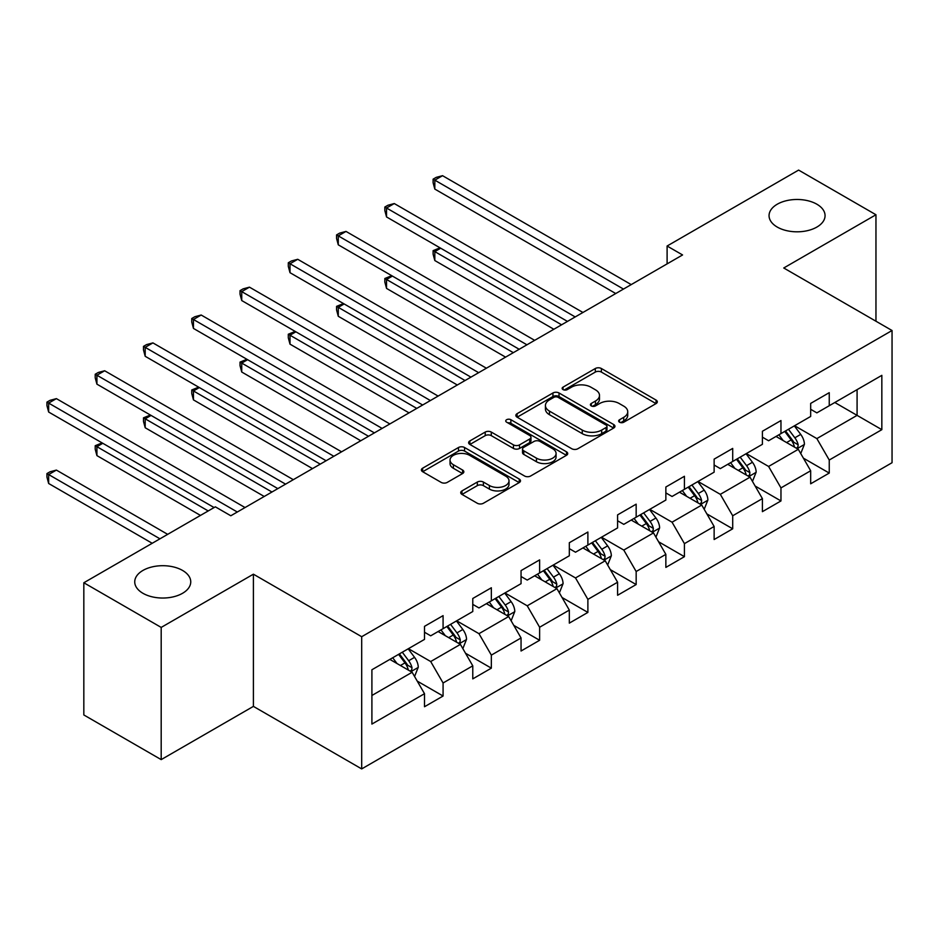 <?xml version="1.0" encoding="UTF-8"?>
<svg xmlns="http://www.w3.org/2000/svg" width="939" height="939" viewBox="0 0 939 939"><rect width="100%" height="100%" fill="white"/><g stroke="black" fill="none" stroke-linecap="round" stroke-linejoin="round"><path stroke-width="1.41" d="M619.529 422.21A3.005 1.737 0 0 0 623.789 422.21L656.056 403.582A4.296 2.477 0 0 0 657.312 401.822A4.296 2.477 0 0 0 656.056 400.073L601.383 368.511A4.296 2.477 0 0 0 595.314 368.511L563.036 387.138A3.005 1.737 0 0 0 562.156 388.37A3.005 1.737 0 0 0 563.036 389.591A3.005 1.737 0 0 0 567.297 389.591L571.475 387.185A13.745 7.935 0 0 1 590.913 387.185L595.467 389.814A13.745 7.935 0 0 1 599.493 395.425A13.745 7.935 0 0 1 595.467 401.035L591.288 403.453A3.005 1.737 0 0 0 590.408 404.674A3.005 1.737 0 0 0 591.288 405.906A3.005 1.737 0 0 0 595.537 405.906L599.716 403.488A13.745 7.935 0 0 1 619.153 403.488L623.707 406.118A13.745 7.935 0 0 1 627.733 411.728A13.745 7.935 0 0 1 623.707 417.339L619.529 419.756A3.005 1.737 0 0 0 618.648 420.977A3.005 1.737 0 0 0 619.529 422.21L619.529 419.756M182.542 570.431A28.006 16.174 0 0 0 152.024 566.933A28.006 16.174 0 0 0 134.735 581.863A28.006 16.174 0 0 0 142.939 593.295A28.006 16.174 0 0 0 173.457 596.805A28.006 16.174 0 0 0 190.746 581.863A28.006 16.174 0 0 0 182.542 570.431M816.86 204.209A28.006 16.174 0 0 0 786.342 200.711A28.006 16.174 0 0 0 769.053 215.641A28.006 16.174 0 0 0 777.257 227.074A28.006 16.174 0 0 0 807.775 230.583A28.006 16.174 0 0 0 825.064 215.641A28.006 16.174 0 0 0 816.86 204.209M461.976 490.909A4.296 2.477 0 0 0 460.72 492.658A4.296 2.477 0 0 0 461.976 494.407L477.317 503.269A4.296 2.477 0 0 0 483.385 503.269L519.232 482.576A4.296 2.477 0 0 0 520.488 480.827A4.296 2.477 0 0 0 519.232 479.066L464.559 447.504A4.296 2.477 0 0 0 458.49 447.504L422.644 468.197A4.296 2.477 0 0 0 421.388 469.946A4.296 2.477 0 0 0 422.644 471.707L441.177 482.4A4.296 2.477 0 0 0 447.246 482.4L462.587 473.549A4.296 2.477 0 0 0 463.843 471.789A4.296 2.477 0 0 0 462.587 470.04L453.396 464.735A11.491 6.632 0 0 1 450.039 460.04A11.491 6.632 0 0 1 457.129 453.913A11.491 6.632 0 0 1 469.653 455.356L505.64 476.132A11.491 6.632 0 0 1 509.008 480.827A11.491 6.632 0 0 1 501.907 486.954A11.491 6.632 0 0 1 489.395 485.51L483.385 482.047A4.296 2.477 0 0 0 477.317 482.047L461.976 490.909L461.976 494.407M253.401 574.187L161.191 627.416L83.829 582.755L83.829 714.955L161.191 759.616L253.401 706.386L361.691 768.912L361.691 636.712L253.401 574.187L253.401 706.386M875.958 321.22L875.958 214.749L783.748 267.991L892.05 330.516L361.691 636.712M875.958 214.749L798.608 170.088L667.101 246.018L667.101 263.882M83.829 582.755L215.336 506.837L230.806 515.769L682.571 254.95L667.101 246.018M571.769 448.736A4.296 2.477 0 0 0 577.849 448.736L613.683 428.043A4.296 2.477 0 0 0 614.951 426.283A4.296 2.477 0 0 0 613.683 424.534L559.022 392.972A4.296 2.477 0 0 0 552.942 392.972L517.107 413.665A4.296 2.477 0 0 0 515.851 415.414A4.296 2.477 0 0 0 517.107 417.174L571.769 448.736M507.823 422.855A3.005 1.737 0 0 1 510.875 423.289L510.875 419.71L566.463 451.8A4.296 2.477 0 0 1 567.719 453.549A4.296 2.477 0 0 1 566.463 455.309L530.617 476.003A4.296 2.477 0 0 1 524.549 476.003L469.876 444.44L469.876 440.931A4.296 2.477 0 0 0 468.62 442.68A4.296 2.477 0 0 0 469.876 444.44M469.876 440.931L485.217 432.069A4.296 2.477 0 0 1 491.285 432.069L513.457 444.875A4.296 2.477 0 0 0 519.537 444.875L529.713 438.994A4.296 2.477 0 0 0 530.969 437.245A4.296 2.477 0 0 0 529.713 435.496L506.626 422.163A3.005 1.737 0 0 1 505.745 420.942A3.005 1.737 0 0 1 507.6 419.334A3.005 1.737 0 0 1 510.875 419.71M361.691 768.912L892.05 462.716L892.05 330.516M417.233 681.104L443.079 696.022L443.079 682.982L472.775 665.833L472.775 678.874L491.343 668.157L491.343 655.117L521.051 637.957L521.051 651.009L539.62 640.281L539.62 627.24L569.316 610.092L569.316 623.132L587.884 612.416L587.884 599.375L617.592 582.227L617.592 595.267L636.161 584.551L636.161 571.511L665.857 554.362L665.857 567.402L684.425 556.674L684.425 543.634L714.133 526.486L714.133 539.526L732.702 528.81L732.702 515.769L762.398 498.621L762.398 511.661L780.966 500.945L780.966 487.904L810.674 470.756L810.674 483.796L829.243 473.068L829.243 460.028L881.838 429.663L881.838 375.354L857.084 389.65L857.084 415.367L881.838 429.663M443.079 696.022L424.51 706.738L424.51 693.698L371.903 724.075L371.903 669.765L424.51 639.389L424.51 626.348L443.079 615.632L443.079 628.672L472.775 611.524L472.775 598.483L491.343 587.767L491.343 600.807L521.051 583.659L521.051 570.607L539.62 559.89L539.62 572.931L569.316 555.782L569.316 542.742L587.884 532.026L587.884 545.066L617.592 527.918L617.592 514.877L636.161 504.161L636.161 517.201L665.857 500.053L665.857 487.012L684.425 476.284L684.425 489.325L714.133 472.176L714.133 459.136L732.702 448.419L732.702 461.46L762.398 444.311L762.398 431.271L780.966 420.555L780.966 433.595L810.674 416.447L810.674 403.406L829.243 392.678L829.243 405.718L881.838 375.354M438.126 631.536L460.403 644.389L430.696 661.537L408.418 648.685M424.51 632.24L430.696 635.82L443.079 628.672M430.696 661.537L443.079 682.982M460.403 644.389L472.775 665.833M486.39 603.66L508.668 616.524L478.972 633.672L456.694 620.808M472.775 604.376L478.972 607.944L491.343 600.807M478.972 633.672L491.343 655.117M508.668 616.524L521.051 637.957M534.667 575.795L556.944 588.659L527.237 605.808L504.959 592.943M521.051 576.511L527.237 580.079L539.62 572.931M527.237 605.808L539.62 627.24M556.944 588.659L569.316 610.092M582.931 547.93L605.209 560.783L575.513 577.943L553.235 565.078M569.316 548.634L575.513 552.214L587.884 545.066M575.513 577.943L587.884 599.375M605.209 560.783L617.592 582.227M631.208 520.053L653.485 532.918L623.778 550.066L601.5 537.202M617.592 520.769L623.778 524.349L636.161 517.201M623.778 550.066L636.161 571.511M653.485 532.918L665.857 554.362M679.472 492.189L701.75 505.053L672.054 522.201L649.765 509.337M665.857 492.905L672.054 496.473L684.425 489.325M672.054 522.201L684.425 543.634M701.75 505.053L714.133 526.486M727.748 464.324L750.026 477.176L720.319 494.337L698.041 481.472M714.133 465.028L720.319 468.608L732.702 461.46M720.319 494.337L732.702 515.769M750.026 477.176L762.398 498.621M776.013 436.447L798.291 449.312L768.595 466.46L746.305 453.596M762.398 437.163L768.595 440.743L780.966 433.595M768.595 466.46L780.966 487.904M798.291 449.312L810.674 470.756M834.806 402.502L857.084 415.367L816.86 438.595L794.582 425.731M810.674 409.298L816.86 412.867L829.243 405.718M816.86 438.595L829.243 460.028M161.191 627.416L161.191 759.616M371.903 695.482L412.127 672.265L389.849 659.401M412.127 672.265L424.51 693.698M803.397 458.162L829.243 473.068M755.132 486.026L780.966 500.945M706.856 513.891L732.702 528.81M658.591 541.768L684.425 556.674M610.315 569.633L636.161 584.551M562.05 597.497L587.884 612.416M513.774 625.362L539.62 640.281M465.509 653.239L491.343 668.157M620.738 422.632L623.707 420.918A13.745 7.935 0 0 0 627.733 415.308L627.733 411.728M599.493 395.425L599.493 398.993A13.745 7.935 0 0 1 595.467 404.615L592.486 406.329M655.997 403.617L601.383 372.079A4.296 2.477 0 0 0 595.314 372.079L564.245 390.014M613.625 428.078L559.022 396.54A4.296 2.477 0 0 0 552.942 396.54L517.166 417.198M606.089 427.515A3.005 1.737 0 0 0 606.97 426.283A3.005 1.737 0 0 0 606.089 425.062L558.106 397.35A3.005 1.737 0 0 0 553.857 397.35L549.456 399.897A13.745 7.935 0 0 0 545.43 405.507A13.745 7.935 0 0 0 549.456 411.118L582.25 430.062A13.745 7.935 0 0 0 601.688 430.062L606.089 427.515L606.089 431.083A3.005 1.737 0 0 0 606.97 429.862L606.97 426.283M545.43 405.507L545.43 409.075A13.745 7.935 0 0 0 549.456 414.698L549.456 411.118M606.089 431.083L601.688 433.63A13.745 7.935 0 0 1 582.25 433.63L549.456 414.698M469.934 444.464L485.217 435.649L485.217 432.069M530.969 437.245L530.969 440.825A4.296 2.477 0 0 1 529.713 442.574L519.537 448.443A4.296 2.477 0 0 1 513.457 448.443L491.285 435.649A4.296 2.477 0 0 0 485.217 435.649M510.875 423.289L566.405 455.345M536.462 458.162A11.491 6.632 0 0 0 548.986 459.594A11.491 6.632 0 0 0 556.076 453.467A11.491 6.632 0 0 0 552.719 448.772L540.031 441.459A4.296 2.477 0 0 0 533.962 441.459L523.786 447.328A4.296 2.477 0 0 0 522.53 449.088A4.296 2.477 0 0 0 523.786 450.837L536.462 458.162L536.462 461.73A11.491 6.632 0 0 0 548.986 463.173A11.491 6.632 0 0 0 556.076 457.035L556.076 453.467M522.53 449.088L522.53 452.657A4.296 2.477 0 0 0 523.786 454.406L523.786 450.837M536.462 461.73L523.786 454.406M509.008 480.827L509.008 484.395A11.491 6.632 0 0 1 501.907 490.522A11.491 6.632 0 0 1 489.395 489.09L483.385 485.627A4.296 2.477 0 0 0 477.317 485.627L462.035 494.442M450.039 460.04L450.039 463.62A11.491 6.632 0 0 0 453.396 468.303L453.396 464.735M462.528 473.573L453.396 468.303M519.173 482.611L464.559 451.072A4.296 2.477 0 0 0 458.49 451.072L422.703 471.742M800.744 453.549L804.418 444.276A11.597 6.69 -120 0 0 800.721 434.405L794.335 425.872M783.196 440.602L778.865 434.804M440.696 248.213L434.816 251.605L434.816 260.537L553.846 329.26M796.495 448.279L797.904 446.788L798.162 444.769A11.597 6.69 -120 0 0 794.84 437.797L788.455 429.264M785.544 430.942L792.633 440.403A5.904 3.416 60 0 1 793.701 442.199L798.162 444.769M784.746 431.412L791.131 439.933A11.597 6.69 60 0 1 794.441 446.917M434.816 260.537L433.114 254.199L433.114 250.631L561.581 324.8M433.114 250.631L440.015 247.826M623.473 289.071L434.816 180.147L442.551 175.687L631.208 284.599M615.738 293.531L434.816 189.079L434.816 180.147L433.114 179.161L436.201 177.377L442.551 175.687M434.816 189.079L433.114 182.741L433.114 179.161M752.468 481.414L756.153 472.141A11.597 6.69 -120 0 0 752.444 462.27L746.059 453.748M734.932 468.467L730.589 462.681M392.42 276.078L386.539 279.482L386.539 288.414L505.581 357.137M748.23 476.143L749.639 474.664L749.885 472.634A11.597 6.69 -120 0 0 746.575 465.662L740.178 457.14M737.279 458.819L744.369 468.268A5.904 3.416 60 0 1 745.437 470.063L749.885 472.634M736.469 459.277L742.855 467.81A11.597 6.69 60 0 1 746.176 474.782M386.539 288.414L384.837 282.064L384.837 278.496L513.316 352.665M384.837 278.496L391.739 275.69M704.203 509.29L707.877 500.018A11.597 6.69 -120 0 0 704.18 490.135L697.794 481.613M686.655 496.332L682.324 490.545M344.155 303.954L338.275 307.346L338.275 316.279L457.305 385.002M699.954 504.02L701.363 502.529L701.621 500.51A11.597 6.69 -120 0 0 698.299 493.527L691.914 485.005M689.003 486.684L696.092 496.144A5.904 3.416 60 0 1 697.172 497.94L701.621 500.51M688.205 487.153L694.59 495.675A11.597 6.69 60 0 1 697.9 502.647M338.275 316.279L336.573 309.94L336.573 306.36L465.04 380.53M336.573 306.36L343.474 303.555M575.196 316.936L386.539 208.012L394.274 203.552L582.931 312.476M567.461 321.408L386.539 216.944L386.539 208.012L384.837 207.038L387.936 205.254L394.274 203.552M386.539 216.944L384.837 210.606L384.837 207.038M526.932 344.801L338.275 235.889L346.01 231.417L534.667 340.341M519.197 349.273L338.275 244.821L338.275 235.889L336.573 234.903L339.66 233.118L346.01 231.417M338.275 244.821L336.573 238.471L336.573 234.903M655.927 537.155L659.612 527.882A11.597 6.69 -120 0 0 655.903 518.011L649.518 509.478M638.391 524.208L634.048 518.41M295.879 331.819L289.998 335.211L289.998 344.144L409.04 412.867M651.689 531.885L653.098 530.394L653.344 528.375A11.597 6.69 -120 0 0 650.034 521.403L643.638 512.87M640.738 514.549L647.828 524.009A5.904 3.416 60 0 1 648.896 525.805L653.344 528.375M639.929 515.018L646.314 523.539A11.597 6.69 60 0 1 649.635 530.523M289.998 344.144L288.296 337.805L288.296 334.225L416.775 408.406M288.296 334.225L295.198 331.42M607.662 565.02L611.336 555.747A11.597 6.69 -120 0 0 607.639 545.876L601.253 537.354M590.115 552.073L585.783 546.287M247.614 359.684L241.734 363.076L241.734 372.02L360.764 440.743M603.413 559.75L604.822 558.271L605.08 556.24A11.597 6.69 -120 0 0 601.758 549.268L595.373 540.747M592.462 542.425L599.552 551.874A5.904 3.416 60 0 1 600.631 553.67L605.08 556.24M591.664 542.883L598.049 551.416A11.597 6.69 60 0 1 601.371 558.388M241.734 372.02L240.032 365.67L240.032 362.102L368.499 436.271M240.032 362.102L246.934 359.297M559.386 592.885L563.071 583.612A11.597 6.69 -120 0 0 559.362 573.741L552.977 565.219M541.85 579.938L537.507 574.152M199.338 387.561L193.457 390.953L193.457 399.885L312.499 468.608M555.149 587.614L556.557 586.136L556.804 584.117A11.597 6.69 -120 0 0 553.494 577.133L547.108 568.611M544.197 570.29L551.287 579.75A5.904 3.416 60 0 1 552.355 581.546L556.804 584.117M543.388 570.759L549.773 579.281A11.597 6.69 60 0 1 553.094 586.253M193.457 399.885L191.756 393.547L191.756 389.967L320.234 464.136M191.756 389.967L198.657 387.161M478.655 372.677L289.998 263.753L297.733 259.293L486.39 368.205M470.92 377.138L289.998 272.686L289.998 263.753L288.296 262.767L291.395 260.983L297.733 259.293M289.998 272.686L288.296 266.347L288.296 262.767M430.391 400.542L241.734 291.618L249.469 287.158L438.126 396.082M422.656 405.014L241.734 300.55L241.734 291.618L240.032 290.644L243.131 288.86L249.469 287.158M241.734 300.55L240.032 294.212L240.032 290.644M382.114 428.407L193.457 319.495L201.192 315.023L389.849 423.947M374.379 432.879L193.457 328.427L193.457 319.495L191.756 318.509L194.854 316.725L201.192 315.023M193.457 328.427L191.756 322.077L191.756 318.509M333.85 456.284L145.193 347.36L152.928 342.899L341.585 451.812M326.115 460.744L145.193 356.292L145.193 347.36L143.491 346.374L146.59 344.59L152.928 342.899M145.193 356.292L143.491 349.954L143.491 346.374M511.121 620.761L514.795 611.489A11.597 6.69 -120 0 0 511.098 601.617L504.713 593.084M493.574 607.815L489.242 602.016M151.073 415.425L145.193 418.817L145.193 427.75L264.223 496.473M506.884 615.491L508.281 614L508.539 611.982A11.597 6.69 -120 0 0 505.217 605.009L498.832 596.476M495.933 598.155L503.011 607.615A5.904 3.416 60 0 1 504.09 609.411L508.539 611.982M495.123 598.624L501.508 607.146A11.597 6.69 60 0 1 504.83 614.129M145.193 427.75L143.491 421.411L143.491 417.832L271.958 492.013M143.491 417.832L150.393 415.026M462.845 648.626L466.53 639.353A11.597 6.69 -120 0 0 462.833 629.482L456.436 620.961M445.309 635.68L440.966 629.893M102.797 443.29L96.917 446.682L96.917 455.615L200.488 515.417M458.608 643.356L460.016 641.877L460.263 639.846A11.597 6.69 -120 0 0 456.953 632.874L450.567 624.353M447.657 626.031L454.746 635.48A5.904 3.416 60 0 1 455.814 637.276L460.263 639.846M446.847 626.489L453.232 635.022A11.597 6.69 60 0 1 456.554 641.994M96.917 455.615L95.215 449.276L95.215 445.708L208.223 510.945M95.215 445.708L102.116 442.903M285.573 484.148L96.917 375.224L104.663 370.764L293.308 479.676M277.838 488.609L96.917 384.157L96.917 375.224L95.215 374.25L98.313 372.454L104.663 370.764M96.917 384.157L95.215 377.818L95.215 374.25M414.58 676.491L418.254 667.218A11.597 6.69 -120 0 0 414.557 657.347L408.172 648.826M397.033 663.544L392.702 657.758M167.682 534.35L56.387 470.087L48.652 474.559L48.652 483.491L152.212 543.282M410.343 671.221L411.74 669.742L411.998 667.723A11.597 6.69 -120 0 0 408.676 660.739L402.291 652.218M399.392 653.896L406.47 663.357A5.904 3.416 60 0 1 407.549 665.152L411.998 667.723M398.582 654.366L404.967 662.887A11.597 6.69 60 0 1 408.289 669.859M48.652 483.491L46.95 477.141L46.95 473.573L159.947 538.81M46.95 473.573L50.049 471.789L56.387 470.087M237.309 512.013L48.652 403.101L56.387 398.629L245.044 507.553M214.104 507.553L48.652 412.033L48.652 403.101L46.95 402.115L50.049 400.331L56.387 398.629M48.652 412.033L46.95 405.683L46.95 402.115M623.707 420.918L623.707 417.339M591.288 405.906L591.288 403.453M595.467 404.615L595.467 401.035M563.036 389.591L563.036 387.138M595.314 372.079L595.314 368.511M601.383 372.079L601.383 368.511M656.056 403.582L656.056 400.073M517.107 417.174L517.107 413.665M552.942 396.54L552.942 392.972M559.022 396.54L559.022 392.972M613.683 428.043L613.683 424.534M582.25 433.63L582.25 430.062M601.688 433.63L601.688 430.062M491.285 435.649L491.285 432.069M513.457 448.443L513.457 444.875M519.537 448.443L519.537 444.875M529.713 442.574L529.713 438.994M566.463 455.309L566.463 451.8M477.317 485.627L477.317 482.047M483.385 485.627L483.385 482.047M489.395 489.09L489.395 485.51M462.587 473.549L462.587 470.04M422.644 471.707L422.644 468.197M458.49 451.072L458.49 447.504M464.559 451.072L464.559 447.504M519.232 482.576L519.232 479.066M797.152 448.654L804.347 444.499M794.84 437.797L800.721 434.405M786.589 442.562L791.131 439.933M748.876 476.519L756.071 472.364M746.575 465.662L752.444 462.27M738.324 470.427L742.855 467.81M700.611 504.384L707.806 500.241M698.299 493.527L704.18 490.135M690.048 498.292L694.59 495.675M652.335 532.26L659.53 528.105M650.034 521.403L655.903 518.011M641.783 526.157L646.314 523.539M604.07 560.125L611.266 555.97M601.758 549.268L607.639 545.876M593.507 554.033L598.049 551.416M555.794 587.99L562.989 583.847M553.494 577.133L559.362 573.741M545.242 581.898L549.773 579.281M507.529 615.867L514.725 611.712M505.217 605.009L511.098 601.617M496.966 609.763L501.508 607.146M459.253 643.731L466.448 639.576M456.953 632.874L462.833 629.482M448.701 637.64L453.232 635.022M410.989 671.596L418.184 667.453M408.676 660.739L414.557 657.347M400.425 665.505L404.967 662.887"/></g></svg>

